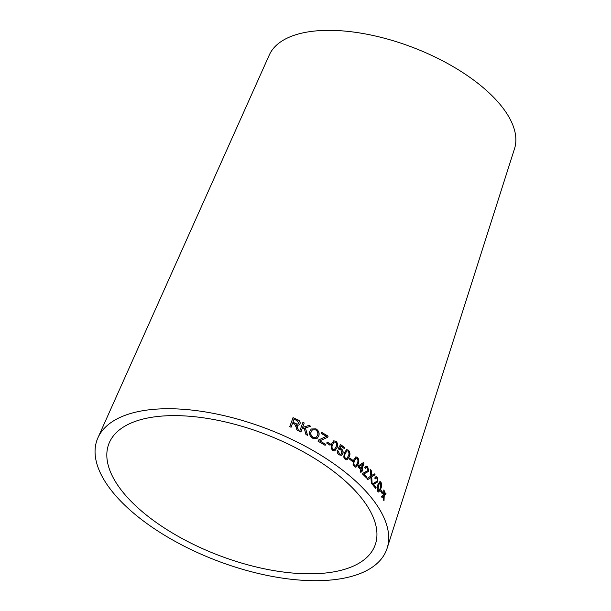 <?xml version="1.0" encoding="UTF-8"?>
<svg xmlns="http://www.w3.org/2000/svg" width="611" height="611" viewBox="0 0 611 611"><rect width="100%" height="100%" fill="white"/><g stroke="black" fill="none" stroke-linecap="round" stroke-linejoin="round"><path stroke-width="0.92" d="M148.137 516.448A142.439 64.888 -159.1 0 0 285.459 572.293A142.439 64.888 -159.1 0 0 375.498 543.966A142.439 64.888 -159.1 0 0 265.029 434.1A142.439 64.888 -159.1 0 0 109.453 442.372A142.439 64.888 -159.1 0 0 148.137 516.448M139.98 518.342A154.835 70.54 -159.1 0 0 289.255 579.045A154.835 70.54 -159.1 0 0 387.13 548.25A154.835 70.54 -159.1 0 0 267.045 428.823A154.835 70.54 -159.1 0 0 97.92 437.812A154.835 70.54 -159.1 0 0 139.98 518.342M387.13 548.25L514.538 148.656A131.304 59.817 -159.1 0 0 412.708 47.383A131.304 59.817 -159.1 0 0 269.291 55.005L97.92 437.812M384.014 500.73L384.22 495.567L386.129 493.94L385.617 493.046L384.22 494.284L384.38 490.992L383.792 490.06L383.67 494.75L381.524 496.613L382.096 497.514L383.67 496.04L383.487 499.821L384.014 500.73M382.219 493.52L382.593 492.382L381.05 490.083L380.676 491.221L382.219 493.52M377.85 484.775L377.086 489.121L377.819 491.465L378.713 492.046L380.798 488.754C381.783 486.341 381.822 484.103 380.905 482.056L379.989 481.476L377.85 484.775M374.688 478.008L375.307 478.894L376.109 477.871L376.911 478.237L377.323 480.987L372.741 483.759L372.412 484.462L375.75 488.487L376.101 487.395L373.657 484.408L377.934 481.781L377.231 477.321L376.048 476.588L374.688 478.008M371.289 483.087L372.16 484.08L371.702 476.916L375.039 474.701L374.26 473.831L371.572 475.625L371.228 470.539L370.312 469.584L370.831 476.068L367.028 478.528L367.959 479.482L370.938 477.39L371.289 483.087M364.805 467.545L365.561 468.423L366.386 467.392L367.387 467.751L368.013 470.478L362.858 473.296L362.514 473.999L366.585 477.97L366.944 476.886L363.942 473.93L368.761 471.272L367.707 466.827L366.241 466.117L364.805 467.545M362.033 469.195L363.973 463.222L363.316 462.626L358.313 465.895L357.977 466.934L360.887 469.5L360.169 471.707L360.979 472.44L361.697 470.233L362.567 471.035L362.903 470.004L361.865 469.225L363.973 463.222M353.586 460.167L353.089 464.49L354.395 466.766L355.908 467.285L358.206 463.986C359.26 461.565 359.008 459.357 357.458 457.364L355.892 456.86L353.586 460.167M352.31 461.366L352.692 460.243L349.904 458.006L349.523 459.128L352.31 461.366M344.283 452.888L343.794 457.165L345.23 459.434L347.01 459.923L349.309 456.692C350.401 454.301 350.103 452.109 348.407 450.124L346.567 449.658L344.283 452.888M339.151 449.475L340.846 449.665L341.855 452.95L340.93 454.149L339.395 453.965L338.418 451.147L337.325 450.521C337.012 452.255 337.593 453.706 339.082 454.882L341.564 455.279L342.924 453.599C343.435 451.819 342.947 450.246 341.45 448.864L339.724 448.359L340.999 446.221L344.207 448.497L344.573 447.428L340.564 444.594L338.166 448.726L339.212 449.444M331.513 444.029L331.101 448.275L332.712 450.475L334.843 450.842L337.043 447.657C338.166 445.251 337.784 443.097 335.89 441.18L333.659 440.859L331.513 444.029M330.047 445.182L330.429 444.052L327.129 442.013L326.748 443.135L330.047 445.182M327.74 437.216L328.107 436.139L321.669 432.382L321.302 433.459L326.335 436.376L318.407 440.065L318.026 441.18L325.159 445.343L325.518 444.266L319.782 440.89L327.74 437.216M312.756 438.27L317.147 438.37L318.805 436.01C319.675 433.046 318.736 430.663 315.971 428.861L311.251 428.998L309.792 431.32C309.044 434.222 310.029 436.544 312.756 438.27M307.623 435.399L305.37 427.86L310.724 426.295L309.006 425.401L302.598 427.433L304.217 422.965L302.934 422.331L299.65 431.335L300.94 431.969L302.078 428.846L304.186 428.204L305.958 434.52L307.623 435.399M296.243 427.433L296.862 429.923L298.496 430.709L296.411 424.912C298.046 425.546 299.268 425.164 300.077 423.782C300.444 421.811 299.573 420.444 297.465 419.665L293.036 417.641L289.759 426.646L291.08 427.242L292.539 423.247L294.792 424.324L296.243 427.433M299.604 424.355L300.001 423.866C300.36 421.903 299.489 420.528 297.389 419.749L297.465 419.665M298.42 430.801L297.679 427.44M297.603 427.524L297.038 425.73M296.961 425.821L296.411 424.912M299.558 424.401L300.001 423.866M297.389 419.749L292.967 417.733M291.012 427.333L292.539 423.247M298.397 423.644L298.741 423.14C298.099 424.164 297.106 424.286 295.755 423.515L292.913 422.216L293.998 419.238L297.16 420.681L298.741 423.14M298.664 423.224C298.023 424.255 297.03 424.378 295.678 423.599L292.845 422.308L293.998 419.238M307.532 435.475L305.37 427.86M310.632 426.379L309.006 425.401M308.914 425.477L302.598 427.433M302.514 427.517L304.217 422.965M304.133 423.049L302.85 422.415M300.864 432.053L302.078 428.846M317.086 438.415L318.805 436.01M318.698 436.078C319.568 433.123 318.629 430.74 315.872 428.937L315.971 428.861M315.872 428.937L311.205 429.037M316.277 437.239L313.008 437.316C311.03 435.994 310.357 434.253 310.991 432.084L312.274 430.007M315.627 429.9C317.636 431.29 318.278 433.092 317.552 435.299L316.322 437.201L313.107 437.239C311.129 435.918 310.449 434.177 311.083 432.008L312.32 429.961L315.627 429.9M327.626 437.277L328.107 436.139M327.992 436.208L321.562 432.451M318.3 440.134L326.335 436.376M325.037 445.404L325.518 444.266M325.403 444.327L319.782 440.89M329.925 445.243L330.429 444.052M330.307 444.121L327.015 442.081M334.782 450.865L336.905 447.71C338.028 445.304 337.646 443.151 335.76 441.234L333.591 440.89M334.255 449.719L332.896 449.62C331.697 448.084 331.559 446.473 332.476 444.785L334.064 442.058L335.561 442.097C336.768 443.632 336.913 445.251 335.989 446.947L334.316 449.696L333.026 449.559C331.826 448.023 331.681 446.412 332.598 444.724L334.194 441.997M341.427 455.332L342.786 453.645C343.298 451.873 342.802 450.292 341.312 448.917L339.724 448.359M339.586 448.413L340.999 446.221M344.062 448.55L344.573 447.428M344.428 447.481L340.426 444.648M340.862 454.172L339.395 453.965M339.258 454.011L338.418 451.147M338.28 451.201L337.188 450.574M346.933 459.938L349.156 456.738C350.256 454.34 349.958 452.155 348.262 450.17L346.49 449.681M346.567 458.739L345.398 458.555C344.329 456.982 344.237 455.348 345.131 453.668L347.01 450.826M346.811 450.91L348.079 451.04C349.156 452.629 349.248 454.263 348.346 455.951L346.643 458.724L345.551 458.51C344.474 456.929 344.383 455.302 345.276 453.622L346.811 450.91M352.15 461.404L352.692 460.243M352.539 460.282L349.752 458.044M355.831 467.3L358.038 464.016C359.092 461.595 358.848 459.396 357.298 457.402L355.816 456.875M355.564 466.078L354.54 465.872C353.563 464.284 353.494 462.642 354.342 460.938L356.236 458.051M355.969 458.166L357.145 458.296C358.122 459.884 358.183 461.534 357.328 463.245L355.64 466.063L354.701 465.842C353.723 464.253 353.654 462.603 354.502 460.9L355.969 458.166M362.399 471.066L362.735 470.027L361.865 469.225M363.805 463.245L363.148 462.649M360.803 472.471L361.697 470.233M361.231 468.461L358.97 466.636L362.575 464.307L361.231 468.461L359.138 466.605L362.575 464.307M366.409 477.993L366.76 476.901L363.766 473.953L368.586 471.287L367.532 466.85L366.157 466.14M365.462 468.301L366.302 467.407M371.977 484.095L371.702 476.916M371.519 476.924L375.039 474.701M374.849 474.709L374.077 473.838M371.228 470.539L371.572 475.625M371.045 470.554L370.129 469.607M367.776 479.505L370.442 477.794M370.258 477.81L370.938 477.39M375.559 488.487L375.91 487.402L373.466 484.416L377.743 481.781L377.04 477.321L375.956 476.603M375.192 478.734L376.017 477.878M378.614 492.038L380.6 488.754C381.585 486.333 381.623 484.103 380.706 482.056L379.889 481.483M378.583 490.786L377.934 490.534L378.247 485.546L379.561 482.82L380.592 482.98L380.248 487.983C379.775 490.075 379.072 490.923 378.125 490.534L378.446 485.539L379.759 482.82L380.592 482.98M377.934 490.534L378.492 490.801M382.02 493.512L382.593 492.382M382.394 492.374L380.859 490.075M383.807 500.715L384.22 495.567M384.021 495.552L386.129 493.94M385.931 493.925L385.419 493.039M384.38 490.992L384.22 494.284M384.182 490.984L383.593 490.053M381.898 497.507L383.67 496.04"/></g></svg>
